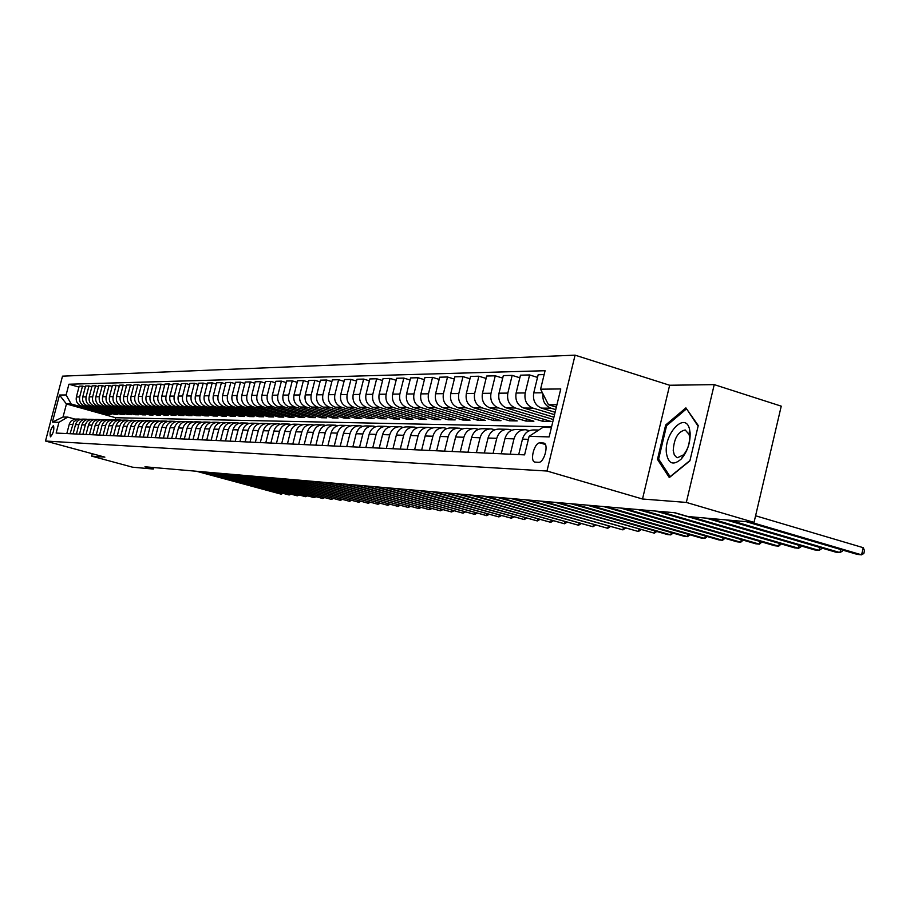 <?xml version="1.0" encoding="UTF-8"?>
<svg xmlns="http://www.w3.org/2000/svg" width="910" height="910" viewBox="0 0 910 910"><rect width="100%" height="100%" fill="white"/><g stroke="black" fill="none" stroke-linecap="round" stroke-linejoin="round"><path stroke-width="1.36" d="M50.482 436.834C53.406 433.285 54.407 429.509 53.497 425.527L53.44 425.527C50.516 429.099 49.515 432.864 50.425 436.834L50.482 436.834M575.074 355.162L62.506 376.16L45.5 441.031L546.978 471.027L575.074 355.162L669.646 385.248L642.505 499.01L686.333 502.422L714.236 384.623L669.646 385.248M714.236 384.623L781.246 406.156L754.037 522.385L686.333 502.422M754.037 522.385L687.903 516.516L675.004 512.751L144.963 466.784L153.301 469.048L153.688 467.535M543.259 442.999L539.983 442.886C534.341 442.214 529.37 461.654 535.069 462.109L538.572 462.303C544.237 463.099 549.287 443.432 543.52 443.034L544.282 443.307M556.943 404.757L548.457 404.734L540.586 389.184L545.079 370.723L68.921 384.225L78.965 387.068M540.586 389.184L560.776 388.945L549.128 436.914L529.108 436.322L542.963 427.336L551.414 427.518M551.574 426.858L115.706 417.736L66.453 403.972L63.04 417.007L67.727 417.11L58.945 422.308L56.136 433.069L524.592 454.875L529.108 436.322M58.945 422.308L52.393 422.115L59.491 395.031L66.111 394.951L68.921 384.225M92.274 453.726L91.648 456.115L132.587 467.205L153.301 469.048M91.648 456.115L104.866 457.138L45.5 441.031M642.505 499.01L546.978 471.027M67.727 417.11L74.791 419.066M151.868 420.989L150.469 420.738C146.351 420.693 143.598 422.706 142.233 426.779L139.605 436.959M147.374 437.323L150.025 427.04C151.401 422.923 154.177 420.886 158.34 420.921L159.785 421.193M155.303 437.687L157.987 427.29C159.375 423.139 162.173 421.08 166.371 421.114L167.861 421.387M163.413 438.063L166.12 427.563C167.52 423.355 170.341 421.273 174.583 421.319L176.108 421.603M171.694 438.449L174.424 427.825C175.846 423.582 178.701 421.478 182.978 421.512L184.537 421.808M180.157 438.847L182.921 428.11C184.355 423.81 187.232 421.683 191.555 421.717L193.159 422.024M188.825 439.246L191.612 428.394C193.056 424.037 195.957 421.887 200.325 421.933L201.963 422.251M197.675 439.666L200.484 428.678C201.952 424.287 204.886 422.103 209.289 422.149L210.983 422.479M206.729 440.087L209.573 428.974C211.052 424.526 214.009 422.32 218.457 422.365L220.197 422.706M216 440.52L218.878 429.27C220.368 424.777 223.359 422.547 227.841 422.593L229.638 422.945M225.487 440.952L228.387 429.588C229.9 425.038 232.914 422.775 237.453 422.82L239.285 423.195M235.201 441.407L238.136 429.895C239.648 425.3 242.708 423.013 247.281 423.059L249.181 423.446M245.143 441.873L248.112 430.225C249.647 425.561 252.73 423.252 257.359 423.298L259.305 423.696M255.335 442.351L258.326 430.555C259.885 425.846 262.99 423.503 267.665 423.548L269.678 423.958M265.765 442.829L268.803 430.896C270.372 426.119 273.512 423.753 278.232 423.798L280.303 424.231M276.469 443.329L279.529 431.249C281.122 426.415 284.295 424.014 289.073 424.06L291.2 424.504M287.446 443.841L290.529 431.602C292.144 426.71 295.352 424.287 300.175 424.322L302.37 424.788M298.696 444.364L301.824 431.977C303.439 427.017 306.693 424.56 311.561 424.595L313.825 425.084M310.23 444.899L313.393 432.352C315.042 427.325 318.318 424.834 323.243 424.879L325.575 425.379M322.083 445.456L325.279 432.739C326.94 427.643 330.262 425.118 335.233 425.163L337.644 425.698M334.243 446.014L337.474 433.126C339.157 427.973 342.513 425.414 347.54 425.459L350.031 426.005M346.733 446.605L350.009 433.535C351.704 428.314 355.093 425.721 360.178 425.766L362.749 426.335M359.564 447.197L362.874 433.956C364.591 428.655 368.027 426.028 373.168 426.073L375.83 426.676M372.759 447.811L376.103 434.388C377.843 429.019 381.313 426.358 386.511 426.403L389.264 427.017M386.318 448.448L389.708 434.832C391.459 429.384 394.974 426.676 400.229 426.722L403.073 427.382M400.263 449.096L403.687 435.287C405.462 429.759 409.022 427.017 414.334 427.063L417.28 427.745M414.607 449.756L418.077 435.753C419.885 430.146 423.468 427.37 428.86 427.416L431.909 428.121M429.384 450.45L432.898 436.231C434.718 430.544 438.347 427.723 443.796 427.768L446.958 428.519M444.592 451.155L448.152 436.732C449.995 430.953 453.669 428.098 459.186 428.144L462.462 428.917M460.267 451.883L463.861 437.244C465.738 431.385 469.458 428.474 475.031 428.519L478.433 429.338M476.419 452.634L480.059 437.767C481.959 431.818 485.724 428.86 491.366 428.917L494.892 429.759M493.072 453.408L496.769 438.313C498.68 432.261 502.502 429.27 508.212 429.315L511.875 430.214M510.26 454.215L514.002 438.87C515.947 432.728 519.803 429.691 525.582 429.736L529.392 430.669M115.706 417.736L115.115 419.988M556.351 407.157L548.457 404.734M555.748 409.648L550.937 408.169C544.999 405.724 542.337 400.935 542.94 393.825M555.111 412.287L541.484 408.124C535.205 405.428 532.623 400.343 533.749 392.87L538.174 374.738L544.146 374.59M554.531 414.676L532.907 408.089C526.663 405.416 524.092 400.366 525.207 392.949L529.609 374.943L537.514 377.411M553.917 417.224L523.75 408.044C517.551 405.394 515.003 400.389 516.106 393.029L520.475 375.182L529.609 374.943M553.348 419.521L515.435 408.01C509.27 405.371 506.733 400.4 507.837 393.097L512.171 375.386L519.837 377.764M543.315 419.112L542.769 421.33L551.085 421.466L506.563 407.964C500.432 405.36 497.918 400.423 499.01 393.177L503.321 375.602L512.171 375.386M542.769 421.33L498.498 407.93C492.401 405.337 489.899 400.445 490.99 393.257L495.267 375.807L502.707 378.105M526.355 418.907L525.832 421.057L533.897 421.193L489.899 407.896C483.847 405.314 481.356 400.468 482.436 393.325L486.679 376.023L495.267 375.807M525.832 421.057L482.084 407.862C476.055 405.303 473.575 400.48 474.656 393.393L478.876 376.217L486.088 378.435M509.896 418.714L509.384 420.795L517.221 420.921L473.735 407.816C467.74 405.28 465.283 400.502 466.352 393.473L470.55 376.421L478.876 376.217M509.384 420.795L466.147 407.782C460.187 405.268 457.741 400.514 458.799 393.541L462.974 376.615L469.969 378.765M493.914 418.52L493.425 420.534L501.023 420.659L458.037 407.748C452.122 405.246 449.688 400.536 450.746 393.609L454.898 376.808L462.974 376.615M493.425 420.534L450.677 407.714C444.785 405.234 442.374 400.548 443.42 393.677L447.538 377.002L454.329 379.072M478.387 418.338L477.909 420.284L485.303 420.397L442.806 407.68C436.959 405.212 434.548 400.571 435.594 393.746L439.689 377.195L447.538 377.002M477.909 420.284L435.651 407.646C429.838 405.2 427.438 400.582 428.474 393.814L432.546 377.377L439.143 379.379M463.304 418.145L462.837 420.033L470.026 420.158L428.007 407.612C422.229 405.177 419.851 400.605 420.875 393.882L424.924 377.559L432.546 377.377M462.837 420.033L421.057 407.578C415.301 405.166 412.935 400.616 413.959 393.939L417.986 377.73L424.39 379.686M448.641 417.974L448.186 419.794L455.171 419.908L413.629 407.543C407.908 405.155 405.553 400.639 406.565 394.007L410.569 377.923L417.986 377.73M448.186 419.794L406.861 407.509C401.185 405.132 398.842 400.65 399.843 394.064L403.824 378.094L410.057 379.982M434.377 417.792L433.933 419.567L440.724 419.681L399.649 407.475C393.996 405.121 391.664 400.673 392.665 394.132L396.623 378.264L403.824 378.094M433.933 419.567L393.075 407.452C387.444 405.109 385.135 400.684 386.124 394.189L390.06 378.435L396.123 380.266M420.5 417.622L420.067 419.339L426.676 419.453L386.045 407.418C380.46 405.087 378.15 400.696 379.14 394.257L383.053 378.605L390.06 378.435M420.067 419.339L379.652 407.384C374.09 405.075 371.803 400.718 372.781 394.314L376.672 378.765L382.564 380.539M406.998 417.451L406.577 419.123L413.003 419.226L372.816 407.361C367.287 405.064 365.012 400.73 365.991 394.371L369.847 378.935L376.672 378.765M406.577 419.123L366.593 407.327C361.099 405.041 358.824 400.741 359.803 394.428L363.647 379.095L369.38 380.812M393.837 417.292L393.438 418.907L399.695 419.01L359.939 407.293C354.468 405.03 352.227 400.764 353.182 394.485L357.004 379.254L363.647 379.095M393.438 418.907L353.888 407.271C348.439 405.018 346.198 400.775 347.165 394.542L350.964 379.413L356.549 381.085M381.028 417.121L380.642 418.702L386.739 418.805L347.404 407.236C341.989 405.007 339.771 400.787 340.727 394.599L344.492 379.572L350.964 379.413M380.642 418.702L341.5 407.214C336.12 404.995 333.902 400.798 334.857 394.644L338.611 379.72L344.048 381.347M368.55 416.962L368.163 418.498L374.112 418.6L335.198 407.179C329.841 404.973 327.634 400.821 328.578 394.701L332.309 379.879L338.611 379.72M368.163 418.498L329.443 407.157C324.119 404.961 321.924 400.832 322.868 394.758L326.576 380.016L331.877 381.597M356.39 416.814L356.015 418.304L361.805 418.395L323.3 407.134C318 404.95 315.815 400.844 316.76 394.815L320.445 380.175L326.576 380.016M356.015 418.304L317.692 407.1C312.426 404.939 310.253 400.855 311.186 394.86L314.86 380.312L320.024 381.847M344.526 416.655L344.162 418.111L349.815 418.202L311.698 407.077C306.465 404.927 304.304 400.866 305.225 394.917L308.877 380.46L314.86 380.312M344.162 418.111L306.238 407.054C301.028 404.916 298.878 400.889 299.799 394.963L303.428 380.596L308.467 382.086M332.958 416.507L332.605 417.929L338.122 418.02L300.402 407.02C295.215 404.904 293.077 400.9 293.987 395.02L297.604 380.744L303.428 380.596M332.605 417.929L295.067 406.998C289.915 404.893 287.787 400.912 288.697 395.065L292.281 380.869L297.195 382.325M321.674 416.37L321.332 417.747L326.713 417.826L289.369 406.975C284.238 404.87 282.123 400.923 283.033 395.111L286.604 381.017L292.281 380.869M321.332 417.747L284.182 406.952C279.074 404.859 276.958 400.935 277.857 395.156L281.418 381.142L286.206 382.564M310.663 416.223L310.333 417.565L315.577 417.644L278.619 406.929C273.535 404.848 271.442 400.946 272.34 395.213L275.866 381.279L281.418 381.142M310.333 417.565L273.546 406.906C268.495 404.836 266.402 400.957 267.29 395.259L270.816 381.415L275.491 382.791M299.913 416.086L299.583 417.394L304.714 417.474L268.12 406.872C263.092 404.825 261.022 400.969 261.898 395.304L265.401 381.54L270.816 381.415M299.583 417.394L263.172 406.85C258.167 404.813 256.108 400.98 256.984 395.349L260.465 381.665L265.026 383.008M289.425 415.95L289.096 417.224L294.101 417.303L257.871 406.827C252.889 404.802 250.841 400.991 251.717 395.395L255.175 381.802L260.465 381.665M289.096 417.224L253.037 406.804C248.089 404.791 246.041 401.003 246.917 395.44L250.352 381.916L254.811 383.224M279.165 415.813L278.858 417.053L283.738 417.133L247.873 406.781C242.936 404.779 240.911 401.014 241.776 395.486L245.2 382.052L250.352 381.916M278.858 417.053L243.152 406.759C238.238 404.779 236.225 401.026 237.078 395.52L240.49 382.166L244.847 383.44M269.155 415.677L268.848 416.894L273.626 416.973L238.101 406.736C233.222 404.768 231.208 401.037 232.061 395.566L235.451 382.291L240.49 382.166M268.848 416.894L233.483 406.713C228.626 404.757 226.624 401.048 227.477 395.611L230.856 382.405L235.099 383.656M259.361 415.551L259.066 416.735L263.729 416.803L228.546 406.69C223.712 404.745 221.721 401.06 222.575 395.657L225.93 382.53L230.856 382.405M259.066 416.735L224.042 406.679C219.23 404.734 217.251 401.071 218.093 395.691L221.437 382.644L225.589 383.861M249.795 415.426L249.499 416.575L254.072 416.655L219.219 406.656C214.43 404.723 212.462 401.082 213.293 395.736L216.625 382.769L221.437 382.644M249.499 416.575L214.817 406.634C210.051 404.711 208.083 401.094 208.925 395.77L212.223 382.871L216.284 384.054M240.445 415.301L240.16 416.427L244.619 416.496L210.108 406.611C205.364 404.7 203.408 401.105 204.238 395.816L207.525 382.996L212.223 382.871M240.16 416.427L205.796 406.588C201.076 404.688 199.131 401.117 199.961 395.861L203.226 383.099L207.196 384.248M231.299 415.176L231.015 416.279L235.371 416.348L201.19 406.565C196.492 404.677 194.547 401.128 195.377 395.896L198.63 383.212L203.226 383.099M231.015 416.279L196.981 406.554C192.294 404.677 190.372 401.139 191.191 395.93L194.433 383.315L198.312 384.441M222.347 415.062L222.074 416.132L226.34 416.2L192.465 406.531C187.813 404.666 185.89 401.139 186.709 395.975L189.928 383.428L194.433 383.315M222.074 416.132L188.347 406.508C183.718 404.654 181.807 401.151 182.614 396.009L185.822 383.531L189.621 384.634M213.588 414.949L213.315 415.995L217.501 416.052L183.934 406.486C179.327 404.643 177.427 401.162 178.224 396.055L181.42 383.645L185.822 383.531M213.315 415.995L179.907 406.474C175.311 404.632 173.423 401.173 174.219 396.089L177.405 383.747L181.124 384.816M205.012 414.823L204.75 415.847L208.845 415.915L175.585 406.451C171.023 404.62 169.135 401.185 169.931 396.123L173.093 383.849L177.405 383.747M204.75 415.847L171.649 406.429C167.099 404.62 165.222 401.196 166.018 396.157L169.169 383.952L172.798 384.998M196.628 414.71L196.367 415.711L200.371 415.779L167.417 406.417C162.89 404.609 161.024 401.196 161.821 396.203L164.949 384.054L169.169 383.952M196.367 415.711L163.561 406.395C159.057 404.597 157.191 401.208 157.976 396.237L161.104 384.145L164.664 385.18M188.415 414.607L188.165 415.586L192.078 415.642L159.421 406.383C154.939 404.586 153.085 401.219 153.87 396.271L156.975 384.259L161.104 384.145M188.165 415.586L155.644 406.361C151.174 404.586 149.331 401.23 150.116 396.305L153.21 384.35L156.691 385.351M180.362 414.494L180.123 415.449L183.957 415.517L151.595 406.338C147.147 404.575 145.316 401.242 146.089 396.339L149.16 384.452L153.21 384.35M180.123 415.449L147.898 406.326C143.462 404.563 141.641 401.242 142.415 396.373L145.475 384.543L148.887 385.522M172.479 414.391L172.24 415.324L176.005 415.381L143.928 406.304C139.514 404.552 137.706 401.253 138.468 396.407L141.516 384.634L145.475 384.543M172.24 415.324L140.299 406.292C135.909 404.552 134.1 401.264 134.873 396.441L137.899 384.725L141.243 385.692M164.767 414.289L164.528 415.199L168.213 415.256L136.409 406.269C132.052 404.54 130.244 401.276 131.006 396.476L134.02 384.828L137.899 384.725M164.528 415.199L132.86 406.258C128.515 404.529 126.718 401.276 127.48 396.51L130.483 384.919L133.759 385.851M157.191 414.175L156.964 415.074L160.569 415.131L129.049 406.235C124.727 404.518 122.941 401.287 123.692 396.544L126.683 385.01L130.483 384.919M156.964 415.074L125.569 406.224C121.269 404.518 119.483 401.299 120.234 396.567L123.214 385.101L126.422 386.011M149.775 414.084L149.547 414.96L153.096 415.017L121.838 406.201C117.549 404.506 115.775 401.31 116.525 396.601L119.494 385.192L123.214 385.101M149.547 414.96L118.436 406.19C114.159 404.495 112.396 401.31 113.136 396.635L116.093 385.271L119.233 386.17M142.506 413.982L142.29 414.835L145.759 414.892L114.774 406.178C110.519 404.495 108.768 401.321 109.507 396.669L112.442 385.362L116.093 385.271M142.29 414.835L111.429 406.156C107.198 404.484 105.446 401.333 106.186 396.692L109.109 385.453L112.192 386.329M135.374 413.879L135.158 414.721L138.559 414.778L107.846 406.144C103.626 404.472 101.886 401.333 102.614 396.726L105.526 385.533L109.109 385.453M135.158 414.721L104.559 406.122C100.362 404.472 98.633 401.344 99.361 396.76L102.261 385.624L105.287 386.477M128.378 413.788L128.173 414.607L131.506 414.664L101.044 406.11C96.869 404.461 95.141 401.355 95.868 396.783L98.758 385.703L102.261 385.624M128.173 414.607L97.836 406.099C93.662 404.45 91.944 401.355 92.672 396.817L95.55 385.783L98.507 386.625M121.519 413.686L121.314 414.494L124.59 414.55L94.378 406.076C90.238 404.45 88.52 401.367 89.248 396.851L92.103 385.874L95.55 385.783M121.314 414.494L91.228 406.065C87.098 404.438 85.392 401.378 86.109 396.874L88.964 385.954L91.876 386.773M114.796 413.595L114.592 414.391L117.799 414.437L87.849 406.053C83.731 404.427 82.037 401.378 82.753 396.908L85.585 386.033L88.964 385.954M114.592 414.391L84.755 406.031C80.66 404.427 78.965 401.39 79.671 396.931L82.503 386.113L85.358 386.921M108.188 413.504L107.983 414.277L111.145 414.334L81.434 406.019C77.35 404.415 75.666 401.401 76.372 396.965L79.193 386.193L82.503 386.113M107.983 414.277L71.162 403.983L66.453 403.972L59.491 395.031M518.7 454.602L522.465 439.143C524.422 432.955 528.312 429.895 534.125 429.941L538.777 430.055M501.251 453.794L504.97 438.575C506.904 432.489 510.737 429.463 516.482 429.52L524.297 429.702M484.347 453.009L488.022 438.028C489.921 432.034 493.709 429.054 499.385 429.111L506.938 429.292M467.956 452.247L471.585 437.494C473.462 431.59 477.204 428.655 482.812 428.712L490.103 428.883M452.054 451.508L455.637 436.971C457.491 431.158 461.188 428.28 466.728 428.326L473.78 428.496M436.629 450.78L440.156 436.47C441.987 430.737 445.65 427.905 451.121 427.95L457.946 428.11M421.649 450.086L425.141 435.981C426.949 430.339 430.555 427.541 435.97 427.586L442.578 427.745M407.1 449.415L410.546 435.503C412.332 429.941 415.904 427.188 421.25 427.234L427.654 427.382M392.961 448.755L396.362 435.048C398.136 429.565 401.663 426.847 406.952 426.892L413.151 427.04M379.22 448.118L382.587 434.593C384.327 429.19 387.819 426.506 393.052 426.551L399.058 426.699M365.854 447.492L369.176 434.161C370.905 428.826 374.351 426.187 379.527 426.233L385.351 426.369M352.852 446.89L356.14 433.74C357.846 428.474 361.259 425.869 366.377 425.914L372.019 426.051M340.192 446.298L343.445 433.331C345.14 428.132 348.507 425.561 353.569 425.607L359.04 425.743M327.884 445.718L331.092 432.921C332.764 427.802 336.097 425.266 341.102 425.311L346.414 425.436M315.884 445.161L319.057 432.534C320.707 427.472 324.017 424.97 328.965 425.015L334.118 425.141M304.19 444.626L307.341 432.148C308.968 427.165 312.232 424.686 317.135 424.731L322.14 424.856M292.804 444.091L295.921 431.784C297.524 426.858 300.755 424.413 305.601 424.458L310.469 424.572M281.702 443.568L284.773 431.42C286.377 426.551 289.573 424.14 294.362 424.185L299.094 424.299M270.873 443.068L273.921 431.067C275.491 426.255 278.653 423.878 283.408 423.923L288.004 424.037M260.305 442.578L263.32 430.714C264.878 425.971 268.018 423.628 272.716 423.673L277.186 423.776M250 442.101L252.98 430.385C254.527 425.698 257.621 423.377 262.273 423.412L266.63 423.525M239.944 441.634L242.89 430.055C244.415 425.425 247.486 423.127 252.093 423.173L256.324 423.275M230.116 441.168L233.04 429.736C234.552 425.163 237.59 422.888 242.14 422.934L246.257 423.036M220.527 440.724L223.416 429.418C224.906 424.902 227.921 422.661 232.425 422.706L236.441 422.797M211.154 440.292L214.009 429.122C215.499 424.651 218.468 422.433 222.939 422.479L226.84 422.57M201.997 439.86L204.83 428.815C206.297 424.401 209.243 422.206 213.668 422.251L217.467 422.342M193.045 439.45L195.843 428.53C197.299 424.162 200.223 421.99 204.602 422.035L208.299 422.126M184.298 439.041L187.062 428.246C188.506 423.923 191.396 421.785 195.741 421.819L199.347 421.91M175.732 438.643L178.485 427.962C179.907 423.685 182.774 421.569 187.073 421.614L190.588 421.694M167.36 438.256L170.079 427.689C171.489 423.457 174.333 421.364 178.588 421.41L182.023 421.489M159.17 437.869L161.866 427.427C163.265 423.241 166.075 421.171 170.295 421.205L173.639 421.296M151.151 437.494L153.824 427.165C155.212 423.025 157.999 420.977 162.173 421.012L165.438 421.091M143.314 437.13L145.953 426.904C147.329 422.809 150.082 420.784 154.222 420.829L157.407 420.898M135.624 436.777L138.24 426.653C139.605 422.604 142.335 420.602 146.442 420.636L149.547 420.716M131.995 436.607L134.6 426.54C135.954 422.502 138.684 420.511 142.768 420.545L144.144 420.795M128.105 436.425L130.699 426.403C132.041 422.399 134.76 420.42 138.821 420.454L141.858 420.522M124.545 436.254L127.127 426.289C128.469 422.308 131.165 420.329 135.226 420.363L136.557 420.613M120.734 436.083L123.305 426.164C124.636 422.206 127.32 420.238 131.358 420.272L134.316 420.352M117.253 435.913L119.813 426.051C121.144 422.103 123.817 420.158 127.832 420.192L129.14 420.42M113.511 435.742L116.059 425.937C117.39 422.001 120.052 420.067 124.044 420.101L126.934 420.17M110.099 435.583L112.635 425.823C113.955 421.91 116.605 419.976 120.586 420.022L121.86 420.238M106.436 435.412L108.961 425.698C110.281 421.819 112.908 419.885 116.878 419.931L119.699 419.999M103.092 435.264L105.606 425.596C106.914 421.728 109.541 419.806 113.488 419.851L114.728 420.067M99.508 435.094L102.011 425.471C103.308 421.626 105.924 419.726 109.848 419.76L112.601 419.828M96.232 434.935L98.724 425.368C100.009 421.535 102.614 419.647 106.527 419.681L107.744 419.885M92.706 434.775L95.186 425.254C96.483 421.444 99.065 419.555 102.966 419.59L105.651 419.658M89.499 434.627L91.967 425.152C93.241 421.353 95.823 419.476 99.702 419.521L100.896 419.715M86.04 434.468L88.497 425.038C89.783 421.262 92.354 419.396 96.21 419.43L98.837 419.499M82.89 434.32L85.335 424.936C86.609 421.182 89.169 419.317 93.013 419.351L94.174 419.555M79.511 434.161L81.946 424.822C83.208 421.091 85.756 419.237 89.59 419.271L92.16 419.339M76.417 434.013L78.84 424.72C80.103 421 82.639 419.157 86.45 419.203L87.587 419.385M73.096 433.865L75.507 424.617C76.77 420.909 79.295 419.078 83.094 419.123L85.597 419.18M70.059 433.717L73.733 421.887L77.191 419.385L81.126 419.226M66.111 394.951L71.162 403.983M66.805 433.57L69.422 423.707L70.923 421.239L74.597 419.112L79.17 419.021M52.393 422.115L63.04 417.007M685.89 407.873L665.676 424.981L657.475 459.391L669.316 477.579L689.882 460.858L698.254 425.55L685.89 407.873M659.204 459.914L657.475 459.391M666.95 425.379L665.676 424.981M750.397 522.067L861.599 554.838L857.22 554.383L746.245 521.703M755.584 515.777L863.237 547.683L861.599 554.838L863.84 553.462L864.5 550.607L863.237 547.683M729.934 520.247L839.953 552.586L835.698 552.131L725.918 519.894M842.478 550.038L842.205 551.232L839.953 552.586L840.658 549.515M710.084 518.484L818.943 550.379L814.814 549.947L706.194 518.143M821.446 547.945L821.195 549.06L818.943 550.379L819.626 547.422M690.827 516.778L798.548 548.252L794.532 547.831L674.151 512.671M801.028 545.92L800.789 546.944L798.548 548.252L799.207 545.386M659.352 511.386L778.721 546.182L774.831 545.773L655.701 511.079M781.201 543.941L778.721 546.182L779.369 543.407M666.347 452.645C668.156 463.873 673.138 465.988 681.271 458.993C687.403 451.61 690.36 442.92 690.133 432.91L689.507 429.111C685.378 411.297 664.3 433.058 666.347 452.645M673.229 450.53L674.287 454.92L676.585 457.377L677.563 457.685L683.49 454.852C687.676 449.813 689.689 443.875 689.541 437.039L689.109 434.445L685.196 429.975C678.007 431.602 674.026 438.449 673.229 450.53M686.936 409.363L698.095 426.198M689.962 460.517L670.124 476.658L658.635 459.038L666.575 425.687L686.174 409.125M641.322 509.827L759.463 544.169L755.675 543.77L637.785 509.52M761.92 542.007L759.463 544.169L760.089 541.484M623.816 508.315L740.74 542.212L737.054 541.825L620.37 508.007M743.174 540.142L740.74 542.212L741.343 539.607M606.799 506.836L722.529 540.301L718.934 539.926L603.455 506.54M724.94 538.31L722.529 540.301L723.12 537.787M590.249 505.403L704.795 538.447L701.314 538.083L586.995 505.118M707.207 536.536L704.795 538.447L705.375 536.001M574.153 504.003L687.551 536.65L684.149 536.286L570.979 503.73M689.939 534.807L687.551 536.65L688.108 534.272M558.49 502.638L670.75 534.887L667.439 534.545L555.407 502.377M673.116 533.112L670.75 534.887L671.296 532.589M543.236 501.319L654.392 533.18L540.233 501.057M656.736 531.474L654.392 533.18L654.916 530.951M528.38 500.034L638.445 531.508L525.457 499.783M640.777 529.87L638.445 531.508L638.957 529.347M513.923 498.782L622.906 529.882L511.067 498.532M625.227 528.3L622.906 529.882L623.407 527.777M499.817 497.554L607.755 528.3L497.042 497.315M610.053 526.776L607.755 528.3L608.244 526.253M486.076 496.359L592.967 526.753L483.369 496.132M595.254 525.286L592.967 526.753L593.445 524.763M472.677 495.199L578.555 525.252L470.038 494.972M580.819 523.83L578.555 525.252L579.022 523.318M459.607 494.073L564.473 523.773L457.025 493.846M566.737 522.408L564.473 523.773L564.928 521.896M446.855 492.958L550.743 522.34L444.342 492.742M552.984 521.02L550.743 522.34L551.187 520.509M434.4 491.878L537.321 520.941L431.954 491.673M539.55 519.655L537.321 520.941L537.753 519.155M422.251 490.831L524.217 519.564L419.851 490.626M526.424 518.336L524.217 519.564L524.638 517.824M410.387 489.796L511.42 518.234L408.044 489.591M513.615 517.039L511.42 518.234L511.829 516.539M398.785 488.795L498.908 516.925L396.498 488.602M501.08 515.765L498.908 516.925L499.306 515.265M387.455 487.817L486.679 515.64L385.226 487.623M488.841 514.525L486.679 515.64L487.066 514.036M376.387 486.85L474.713 514.389L374.203 486.668M476.863 513.32L474.713 514.389L475.1 512.819M365.558 485.917L463.019 513.172L363.431 485.724M465.147 512.125L463.019 513.172L463.395 511.636M354.98 484.996L451.576 511.977L352.887 484.814M453.692 510.965L451.576 511.977L451.94 510.476M344.628 484.097L440.372 510.806L342.581 483.915M442.476 509.827L440.372 510.806L440.736 509.338M334.493 483.221L429.418 509.657L332.491 483.051M431.499 508.713L429.418 509.657L429.77 508.224M324.586 482.357L418.691 508.531L322.629 482.186M420.761 507.621L418.691 508.531L419.032 507.143M314.883 481.515L408.18 507.439L312.96 481.356M410.228 506.551L408.18 507.439L408.522 506.074M305.385 480.696L397.886 506.358L303.508 480.537M399.899 505.494L397.886 506.358L398.216 505.027M296.08 479.888L387.808 505.3L294.248 479.729M389.787 504.459L387.808 505.3L388.138 504.003M286.969 479.092L377.934 504.276L285.171 478.944M379.868 503.446L377.934 504.276L378.253 503.002M278.039 478.319L368.254 503.264L276.276 478.171M370.154 502.457L368.254 503.264L368.561 502.013M269.303 477.568L358.767 502.263L267.574 477.42M360.633 501.49L358.767 502.263L359.063 501.046M260.726 476.817L349.463 501.296L259.031 476.669M351.305 500.534L349.463 501.296L349.759 500.102M252.32 476.089L340.34 500.341L250.66 475.953M342.149 499.59L340.34 500.341L340.636 499.18M244.085 475.384L331.399 499.408L242.458 475.236M333.174 498.68L331.399 499.408L331.684 498.271M236.008 474.679L322.618 498.487L234.405 474.542M324.358 497.77L322.618 498.487L322.902 497.372M228.08 473.996L314.007 497.588L226.51 473.86M315.724 496.894L314.007 497.588L314.28 496.496M220.311 473.314L305.555 496.701L218.775 473.189M307.239 496.018L305.555 496.701L305.828 495.632M212.678 472.654L297.263 495.836L211.177 472.529M298.924 495.165L297.263 495.836L297.524 494.79M205.194 472.006L289.118 494.983L203.715 471.88M290.756 494.335L289.118 494.983L289.38 493.959M197.845 471.369L281.122 494.153L196.389 471.243M282.737 493.516L281.122 494.153L281.383 493.14M541.484 408.124L550.937 408.169M523.75 408.044L532.907 408.089M506.563 407.964L515.435 408.01M489.899 407.896L498.498 407.93M473.735 407.816L482.084 407.862M458.037 407.748L466.147 407.782M442.806 407.68L450.677 407.714M428.007 407.612L435.651 407.646M413.629 407.543L421.057 407.578M399.649 407.475L406.861 407.509M386.045 407.418L393.075 407.452M372.816 407.361L379.652 407.384M359.939 407.293L366.593 407.327M347.404 407.236L353.888 407.271M335.198 407.179L341.5 407.214M323.3 407.134L329.443 407.157M311.698 407.077L317.692 407.1M300.402 407.02L306.238 407.054M289.369 406.975L295.067 406.998M278.619 406.929L284.182 406.952M268.12 406.872L273.546 406.906M257.871 406.827L263.172 406.85M247.873 406.781L253.037 406.804M238.101 406.736L243.152 406.759M228.546 406.69L233.483 406.713M219.219 406.656L224.042 406.679M210.108 406.611L214.817 406.634M201.19 406.565L205.796 406.588M192.465 406.531L196.981 406.554M183.934 406.486L188.347 406.508M175.585 406.451L179.907 406.474M167.417 406.417L171.649 406.429M159.421 406.383L163.561 406.395M151.595 406.338L155.644 406.361M143.928 406.304L147.898 406.326M136.409 406.269L140.299 406.292M129.049 406.235L132.86 406.258M121.838 406.201L125.569 406.224M114.774 406.178L118.436 406.19M107.846 406.144L111.429 406.156M101.044 406.11L104.559 406.122M94.378 406.076L97.836 406.099M87.849 406.053L91.228 406.065M81.434 406.019L84.755 406.031M533.749 392.87L542.405 392.79M522.465 439.143L528.38 439.337M504.97 438.575L514.002 438.87M516.106 393.029L525.207 392.949M488.022 438.028L496.769 438.313M499.01 393.177L507.837 393.097M471.585 437.494L480.059 437.767M482.436 393.325L490.99 393.257M455.637 436.971L463.861 437.244M466.352 393.473L474.656 393.393M440.156 436.47L448.152 436.732M450.746 393.609L458.799 393.541M425.141 435.981L432.898 436.231M435.594 393.746L443.42 393.677M410.546 435.503L418.077 435.753M420.875 393.882L428.474 393.814M396.362 435.048L403.687 435.287M406.565 394.007L413.959 393.939M382.587 434.593L389.708 434.832M392.665 394.132L399.843 394.064M369.176 434.161L376.103 434.388M379.14 394.257L386.124 394.189M356.14 433.74L362.874 433.956M365.991 394.371L372.781 394.314M343.445 433.331L350.009 433.535M353.182 394.485L359.803 394.428M331.092 432.921L337.474 433.126M340.727 394.599L347.165 394.542M319.057 432.534L325.279 432.739M328.578 394.701L334.857 394.644M307.341 432.148L313.393 432.352M316.76 394.815L322.868 394.758M295.921 431.784L301.824 431.977M305.225 394.917L311.186 394.86M284.773 431.42L290.529 431.602M293.987 395.02L299.799 394.963M273.921 431.067L279.529 431.249M283.033 395.111L288.697 395.065M263.32 430.714L268.803 430.896M272.34 395.213L277.857 395.156M252.98 430.385L258.326 430.555M261.898 395.304L267.29 395.259M242.89 430.055L248.112 430.225M251.717 395.395L256.984 395.349M233.04 429.736L238.136 429.895M241.776 395.486L246.917 395.44M223.416 429.418L228.387 429.588M232.061 395.566L237.078 395.52M214.009 429.122L218.878 429.27M222.575 395.657L227.477 395.611M204.83 428.815L209.573 428.974M213.293 395.736L218.093 395.691M195.843 428.53L200.484 428.678M204.238 395.816L208.925 395.77M187.062 428.246L191.612 428.394M195.377 395.896L199.961 395.861M178.485 427.962L182.921 428.11M186.709 395.975L191.191 395.93M170.079 427.689L174.424 427.825M178.224 396.055L182.614 396.009M161.866 427.427L166.12 427.563M169.931 396.123L174.219 396.089M153.824 427.165L157.987 427.29M161.821 396.203L166.018 396.157M145.953 426.904L150.025 427.04M153.87 396.271L157.976 396.237M138.24 426.653L142.233 426.779M146.089 396.339L150.116 396.305M130.699 426.403L134.6 426.54M138.468 396.407L142.415 396.373M123.305 426.164L127.127 426.289M131.006 396.476L134.873 396.441M116.059 425.937L119.813 426.051M123.692 396.544L127.48 396.51M108.961 425.698L112.635 425.823M116.525 396.601L120.234 396.567M102.011 425.471L105.606 425.596M109.507 396.669L113.136 396.635M95.186 425.254L98.724 425.368M102.614 396.726L106.186 396.692M88.497 425.038L91.967 425.152M95.868 396.783L99.361 396.76M81.946 424.822L85.335 424.936M89.248 396.851L92.672 396.817M75.507 424.617L78.84 424.72M82.753 396.908L86.109 396.874M69.206 424.413L72.47 424.515M76.372 396.965L79.671 396.931M545.329 444.478L539.983 442.886M683.49 454.852L681.271 458.993M689.109 434.445L689.507 429.111"/></g></svg>
